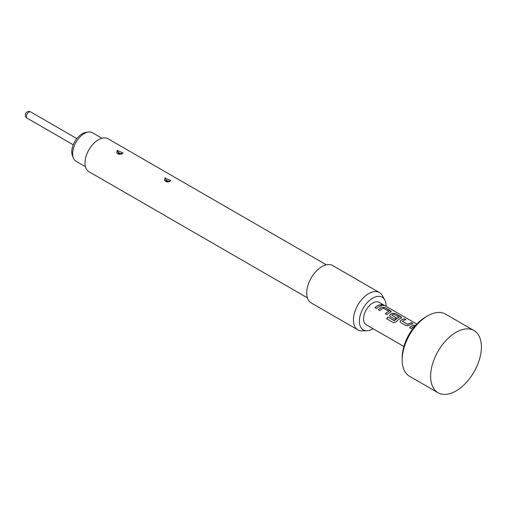 <?xml version="1.0" encoding="UTF-8"?>
<svg xmlns="http://www.w3.org/2000/svg" width="506" height="506" viewBox="0 0 506 506"><rect width="100%" height="100%" fill="white"/><g stroke="black" fill="none" stroke-linecap="round" stroke-linejoin="round"><path stroke-width="0.76" d="M383.852 305.561L383.409 305.232C381.581 304.397 381.005 304.378 381.676 305.169M381.714 305.042C383.605 305.725 384.193 305.744 383.466 305.099C381.625 304.264 381.043 304.245 381.714 305.042L381.29 304.542M383.921 305.51L383.466 305.099M451.991 335.016A35.913 20.733 -60 0 1 473.964 330.544A35.913 20.733 -60 0 1 480.169 356.736A35.913 20.733 -60 0 1 460.03 388.279A35.913 20.733 -60 0 1 438.057 392.745A35.913 20.733 -60 0 1 431.852 366.559A35.913 20.733 -60 0 1 451.991 335.016M438.057 392.745L409.613 376.325A35.913 20.733 -60 0 1 402.175 359.886A35.913 20.733 -60 0 1 423.547 318.597A35.913 20.733 -60 0 1 427.57 315.902A35.913 20.733 -60 0 1 445.527 314.125L473.964 330.544M402.175 359.886L402.175 357.54A33.042 19.076 -60 0 1 421.84 319.552A33.042 19.076 -60 0 1 425.54 317.079L427.57 315.902M416.799 324.08L379.184 302.36A12.928 7.463 120 0 0 372.72 303.005A12.928 7.463 120 0 0 364.276 314.397A12.928 7.463 120 0 0 366.255 324.757L403.87 346.471M380.101 304.726A12.928 7.463 120 0 0 377.533 305.782A12.928 7.463 120 0 0 374.946 307.705L376.546 308.628A12.928 7.463 120 0 1 379.133 306.706A12.928 7.463 120 0 1 381.701 305.649L380.069 304.852A12.783 7.381 120 0 0 375.028 307.756M382.049 307.193A12.928 7.463 120 0 0 380.942 307.749A12.928 7.463 120 0 0 378.355 309.678L379.955 310.602A12.928 7.463 120 0 1 382.542 308.673A12.928 7.463 120 0 1 383.44 308.211L388.823 311.316A12.928 7.463 120 0 0 387.931 311.785A12.928 7.463 120 0 0 385.344 313.707L386.945 314.637A12.928 7.463 120 0 1 389.531 312.708A12.928 7.463 120 0 1 390.638 312.145L391.233 311.601L390.607 310.792L385.003 307.553L382.036 307.313A12.783 7.381 120 0 0 378.437 309.723M392.447 313.195A12.928 7.463 120 0 0 391.347 313.758A12.928 7.463 120 0 0 390.215 314.485L389.652 315.82L390.246 316.541L394.838 319.191A12.928 7.463 120 0 1 396.4 317.92L391.853 315.162A12.928 7.463 120 0 1 392.77 314.58A12.928 7.463 120 0 1 393.662 314.112L399.051 317.224A12.928 7.463 120 0 0 398.152 317.686A12.928 7.463 120 0 0 394.516 320.659L387.982 317.053A12.928 7.463 120 0 0 386.584 318.755L393.301 322.632L396.097 321.898A12.928 7.463 120 0 1 399.93 318.71A12.928 7.463 120 0 1 401.037 318.154L401.631 317.604L401.005 316.794L395.401 313.562L392.441 313.315A12.783 7.381 120 0 0 390.227 314.593L390.215 314.485M404.307 318.704A12.928 7.463 120 0 0 401.745 319.76A12.928 7.463 120 0 0 400.613 320.488L400.05 321.822L400.651 322.55L406.248 325.782L409.202 325.447A12.928 7.463 120 0 1 410.328 324.713A12.928 7.463 120 0 1 412.896 323.657L411.296 322.733A12.928 7.463 120 0 0 408.728 323.789A12.928 7.463 120 0 0 407.811 324.371L402.428 321.266A12.928 7.463 120 0 1 403.345 320.684A12.928 7.463 120 0 1 405.907 319.628L404.281 318.831A12.783 7.381 120 0 0 400.625 320.602L400.613 320.488M416.204 325.567L413.25 325.2A12.928 7.463 120 0 0 412.143 325.763A12.928 7.463 120 0 0 409.55 327.686L411.15 328.609A12.928 7.463 120 0 1 413.744 326.686A12.928 7.463 120 0 1 414.635 326.218L414.85 326.237M388.823 311.209L388.817 311.443A12.783 7.381 120 0 0 385.427 313.758M399.051 317.11L399.038 317.344A12.783 7.381 120 0 0 394.553 320.747L394.516 320.659M396.318 317.977L391.853 315.162M101.902 138.214L92.471 132.768A16.445 9.494 120 0 0 88.398 132.072A16.445 9.494 120 0 0 72.617 153.729A16.445 9.494 120 0 0 73.383 158.074A16.445 9.494 120 0 0 76.026 161.256L85.457 166.702M73.383 158.074L72.447 155.785A14.788 8.539 -60 0 1 71.763 151.876A14.788 8.539 -60 0 1 85.95 132.401L88.398 132.072M117.145 150.465L116.816 152.995L122.161 153.679L123.097 152.989L117.145 150.465M120.46 153.761L119.138 152.932L120.46 153.761A3.162 1.581 -114.2 0 0 120.959 154.045M164.886 178.023L164.558 180.553L169.902 181.243L170.832 180.553L164.886 178.023M168.201 181.325L166.879 180.49L168.201 181.325A3.162 1.581 -114.2 0 0 168.694 181.603M307.363 297.806L88.955 171.705A19.032 10.987 -60 0 1 86.033 156.455A19.032 10.987 -60 0 1 98.468 139.681A19.032 10.987 -60 0 1 107.987 138.739L326.402 264.84M373.124 328.723A18.867 10.892 -60 0 1 372.72 328.963A18.867 10.892 -60 0 1 366.926 330.779L362.037 330.88A21.549 12.441 -60 0 1 357.881 329.874A21.549 12.441 -60 0 1 354.579 312.607A21.549 12.441 -60 0 1 368.659 293.619A21.549 12.441 -60 0 1 379.43 292.55A21.549 12.441 -60 0 1 382.378 295.649L384.737 299.931A18.867 10.892 -60 0 1 386.053 306.332M357.881 329.874L311.158 302.898A21.549 12.441 -60 0 1 307.857 285.631A21.549 12.441 -60 0 1 321.93 266.643A21.549 12.441 -60 0 1 332.708 265.574L379.43 292.55M366.926 330.779A18.867 10.892 -60 0 1 359.715 317.635A18.867 10.892 -60 0 1 372.72 298.154A18.867 10.892 -60 0 1 384.737 299.931M412.719 323.701L411.264 322.866A12.783 7.381 120 0 0 407.823 324.485L402.428 321.266M381.524 305.694L380.069 304.852M391.214 311.671L385.003 307.553M384.977 307.686L382.036 307.313M401.612 317.673L395.401 313.562M395.376 313.688L392.441 313.315M390.227 314.593L389.664 315.864M394.351 320.791L387.982 317.053M388.02 317.135A12.783 7.381 120 0 0 386.66 318.799M405.736 319.672L404.281 318.831M400.625 320.602L400.063 321.867M415.565 325.415L413.238 325.326A12.783 7.381 120 0 0 409.632 327.736M76.842 138.587L30.689 111.94A3.593 2.075 120 0 0 28.893 112.117A3.593 2.075 120 0 0 26.35 116.519A3.593 2.075 120 0 0 27.096 118.164L73.25 144.805M119.138 152.932A3.162 1.588 65.8 0 1 117.436 150.32M166.879 180.49A3.162 1.588 65.8 0 1 165.177 177.884M121.75 154.064L119.201 154.292C118.657 154.134 114.995 153.046 121.75 154.064M169.491 181.629L166.942 181.856C166.398 181.698 162.736 180.61 169.491 181.629M30.689 111.94A3.593 3.593 0 0 0 25.3 115.052A3.593 3.593 0 0 0 27.096 118.164"/></g></svg>

